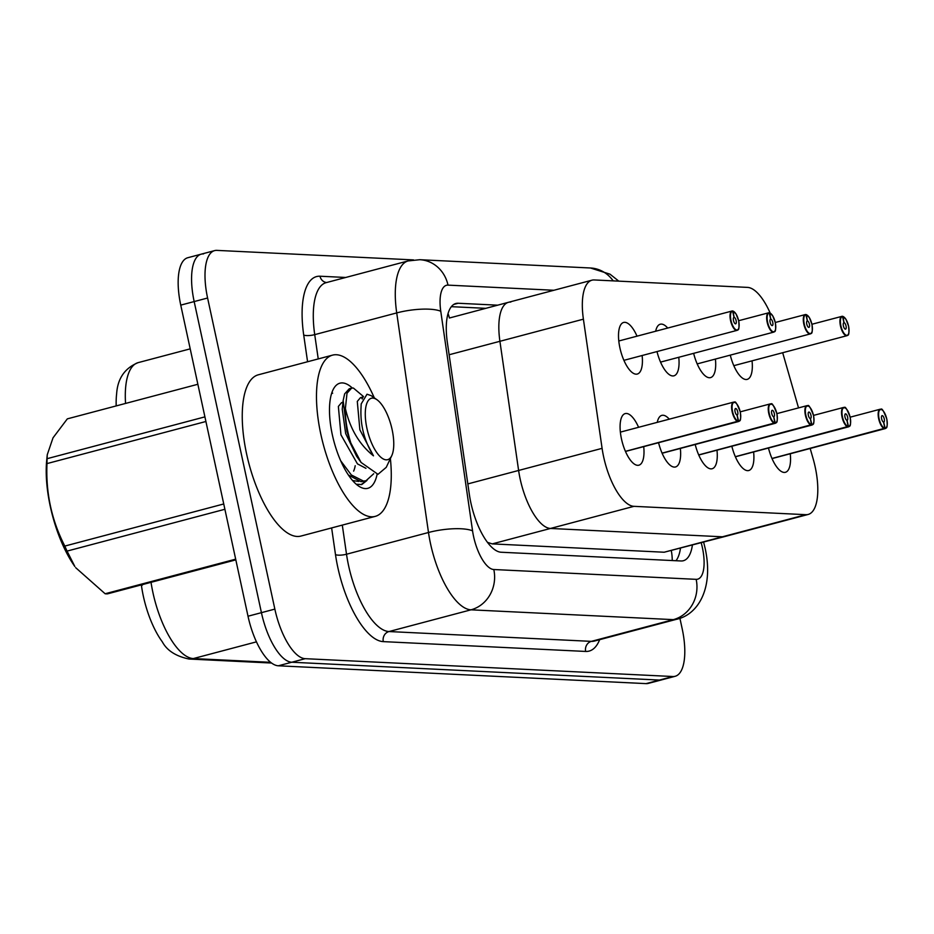 <?xml version="1.0" encoding="UTF-8"?>
<svg xmlns="http://www.w3.org/2000/svg" width="934" height="934" viewBox="0 0 934 934"><rect width="100%" height="100%" fill="white"/><g stroke="black" fill="none" stroke-linecap="round" stroke-linejoin="round"><path stroke-width="1.4" d="M655.68 331.22A26.689 10.169 -104.8 0 1 660.268 324.226A26.689 10.169 -104.8 0 1 667.705 328.032M642.137 355.504A26.689 10.169 -104.8 0 1 637.303 374.044A26.689 10.169 -104.8 0 1 619.884 347.74A26.689 10.169 -104.8 0 1 623.632 322.452A26.689 10.169 -104.8 0 1 637.011 336.158M657.256 422.355A26.689 10.169 -104.8 0 1 661.844 415.373A26.689 10.169 -104.8 0 1 669.281 419.168M643.713 446.65A26.689 10.169 -104.8 0 1 638.879 465.19A26.689 10.169 -104.8 0 1 621.46 438.875A26.689 10.169 -104.8 0 1 625.208 413.587A26.689 10.169 -104.8 0 1 638.587 427.305M510.77 302.079A50.039 19.065 75.2 0 0 508.458 302.312A50.039 19.065 75.2 0 0 499.912 341.295L518.615 470.456A50.039 19.065 75.2 0 0 520.133 478.885A50.039 19.065 75.2 0 0 550.488 528.457L722.402 536.793A50.039 19.065 75.2 0 0 724.702 536.56L808.19 514.447A50.039 19.065 75.2 0 0 813.082 458.582L810.187 448.483M770.165 313.03A50.039 19.065 75.2 0 0 747.504 287.392L594.246 279.955A50.039 19.065 75.2 0 0 591.946 280.188A50.039 19.065 75.2 0 0 583.4 319.171L602.091 448.343A50.039 19.065 75.2 0 0 603.621 456.773A50.039 19.065 75.2 0 0 633.964 506.333L805.879 514.681A50.039 19.065 75.2 0 0 808.19 514.447M798.523 407.889L782.68 352.725M790.257 453.761A26.689 10.169 -104.8 0 1 785.424 472.3A26.689 10.169 -104.8 0 1 768.484 448.04M753.621 451.986A26.689 10.169 -104.8 0 1 748.788 470.514A26.689 10.169 -104.8 0 1 731.847 446.265M716.985 450.2A26.689 10.169 -104.8 0 1 712.152 468.74A26.689 10.169 -104.8 0 1 695.211 444.491M680.349 448.425A26.689 10.169 -104.8 0 1 675.515 466.965A26.689 10.169 -104.8 0 1 658.575 442.716M752.045 360.839A26.689 10.169 -104.8 0 1 747.2 379.379A26.689 10.169 -104.8 0 1 730.271 355.13M715.409 359.065A26.689 10.169 -104.8 0 1 710.564 377.605A26.689 10.169 -104.8 0 1 693.635 353.344M678.773 357.29A26.689 10.169 -104.8 0 1 673.939 375.818A26.689 10.169 -104.8 0 1 656.999 351.569M448.04 313.567A50.039 45.929 92.8 0 1 449.441 318.004L508.458 302.312A50.039 19.065 75.2 0 0 499.912 341.295L518.615 470.456A50.039 19.065 75.2 0 0 520.133 478.885A50.039 19.065 75.2 0 0 550.488 528.457L722.402 536.793A50.039 19.065 75.2 0 0 724.702 536.56L664.167 552.227L805.879 514.681M487.501 542.362L492.253 543.892L664.167 552.227M151.028 582.326A66.723 25.428 75.2 0 0 152.896 592.471A66.723 25.428 75.2 0 0 193.361 658.563A16.684 15.306 92.8 0 1 189.053 659.03C175.884 656.263 166.976 650.531 162.329 641.845A58.55 22.311 -104.8 0 1 143.311 596.032A58.55 22.311 -104.8 0 1 141.536 586.167L141.349 584.894M679.905 618.226L682.205 628.874A50.039 19.065 -104.8 0 1 675.177 676.274L661.762 679.835A50.039 19.065 -104.8 0 1 659.462 680.069L291.782 662.229A50.039 19.065 -104.8 0 1 261.427 612.657L194.167 301.577A50.039 19.065 -104.8 0 1 201.195 254.165L187.781 257.726A50.039 19.065 -104.8 0 0 180.752 305.126L248.012 616.218A50.039 19.065 -104.8 0 0 278.367 665.79L646.048 683.618A50.039 19.065 -104.8 0 0 648.348 683.384L661.762 679.835A50.039 19.065 -104.8 0 1 659.462 680.069L291.782 662.229A50.039 19.065 -104.8 0 1 261.427 612.657L194.167 301.577A50.039 19.065 -104.8 0 1 201.195 254.165A50.039 19.065 -104.8 0 1 203.507 253.931M116.19 405.916A58.55 22.311 -104.8 0 1 116.633 393.786C117.637 378.48 124.794 368.101 138.139 362.637A66.723 25.428 75.2 0 0 125.553 403.43M497.67 305.173L458.209 303.258A50.039 19.065 75.2 0 0 455.897 303.492A50.039 19.065 75.2 0 0 447.351 342.474L469.323 494.249A50.039 19.065 75.2 0 0 470.841 502.667A50.039 19.065 75.2 0 0 501.196 552.239L681.061 560.972A50.039 19.065 75.2 0 0 683.361 560.727A50.039 19.065 75.2 0 0 692.398 545.117M675.177 676.274A50.039 19.065 -104.8 0 1 672.877 676.52L305.196 658.68A50.039 19.065 -104.8 0 1 274.853 609.108L207.593 298.016A50.039 19.065 -104.8 0 1 214.61 250.616A50.039 19.065 -104.8 0 1 216.922 250.382L413.517 259.909M680.466 548.281A50.039 19.065 -104.8 0 1 675.982 560.727M451.356 306.667L485.75 308.337M740.032 420.043A10.005 3.818 -104.8 0 1 738.654 421.491A10.005 3.818 -104.8 0 1 738.362 421.538L738.584 421.141A9.679 3.689 75.2 0 0 740.23 411.929A9.679 3.689 75.2 0 0 734.357 402.344A9.679 3.689 75.2 0 0 732.56 411.555A9.679 3.689 75.2 0 0 738.257 421.117L625.441 451.356M737.148 414.976L737.043 415.011A3.339 1.273 -104.8 0 1 735.07 411.672A3.339 1.273 -104.8 0 1 735.537 408.52A3.339 1.273 -104.8 0 1 737.708 411.801A3.339 1.273 -104.8 0 1 737.241 414.965A3.339 1.273 -104.8 0 1 737.148 414.976L738.584 421.141M738.362 421.538L625.476 451.449L738.654 421.491C738.911 419.926 741.608 423.919 740.253 411.941C734.054 395.829 734.708 404.539 733.529 402.145A10.005 3.818 -104.8 0 1 735.443 402.729M738.257 421.117L737.031 414.976M738.455 328.908A10.005 3.818 -104.8 0 1 737.078 330.356A10.005 3.818 -104.8 0 1 730.54 320.49A10.005 3.818 -104.8 0 1 731.952 311.01A10.005 3.818 -104.8 0 1 732.244 310.964L732.618 311.209A9.679 3.689 75.2 0 0 730.972 320.409A9.679 3.689 75.2 0 0 736.844 329.994A9.679 3.689 75.2 0 0 738.642 320.782A9.679 3.689 75.2 0 0 732.945 311.22L732.478 310.999M732.945 311.22L734.171 317.362A3.339 1.273 -104.8 0 1 736.132 320.666A3.339 1.273 -104.8 0 1 735.665 323.829A3.339 1.273 -104.8 0 1 733.494 320.537A3.339 1.273 -104.8 0 1 733.961 317.373A3.339 1.273 -104.8 0 1 734.054 317.362L733.867 317.408M734.054 317.362L732.618 311.209M776.668 421.818A10.005 3.818 -104.8 0 1 775.29 423.277A10.005 3.818 -104.8 0 1 774.998 423.312L775.22 422.915A9.679 3.689 75.2 0 0 776.866 413.704A9.679 3.689 75.2 0 0 770.994 404.118A9.679 3.689 75.2 0 0 769.196 413.33A9.679 3.689 75.2 0 0 774.893 422.904L662.078 453.13M774.893 422.904L773.667 416.751A3.339 1.273 -104.8 0 1 771.706 413.458A3.339 1.273 -104.8 0 1 772.173 410.295A3.339 1.273 -104.8 0 1 774.344 413.587A3.339 1.273 -104.8 0 1 773.877 416.739A3.339 1.273 -104.8 0 1 773.784 416.762L773.679 416.786M774.998 423.312L662.113 453.224M773.784 416.762L775.22 422.915M813.304 423.604A10.005 3.818 -104.8 0 1 811.926 425.052A10.005 3.818 -104.8 0 1 811.634 425.098L811.856 424.69A9.679 3.689 75.2 0 0 813.502 415.478A9.679 3.689 75.2 0 0 807.63 405.893A9.679 3.689 75.2 0 0 805.832 415.105A9.679 3.689 75.2 0 0 811.529 424.678L698.714 454.905M810.42 418.537L810.315 418.56A3.339 1.273 -104.8 0 1 808.342 415.233A3.339 1.273 -104.8 0 1 808.809 412.069A3.339 1.273 -104.8 0 1 810.981 415.361A3.339 1.273 -104.8 0 1 810.514 418.525A3.339 1.273 -104.8 0 1 810.42 418.537L811.856 424.69M811.634 425.098L698.749 455.01L811.926 425.052C812.183 423.487 814.88 427.468 813.526 415.49C807.315 399.378 807.98 408.1 806.801 405.706A10.005 3.818 -104.8 0 1 808.716 406.278M811.529 424.678L810.303 418.525M849.94 425.379A10.005 3.818 -104.8 0 1 848.562 426.826A10.005 3.818 -104.8 0 1 848.27 426.873L848.492 426.464A9.679 3.689 75.2 0 0 850.138 417.264A9.679 3.689 75.2 0 0 844.266 407.679A9.679 3.689 75.2 0 0 842.468 416.891A9.679 3.689 75.2 0 0 848.165 426.453L735.35 456.691M848.165 426.453L846.94 420.312A3.339 1.273 -104.8 0 1 844.978 417.008A3.339 1.273 -104.8 0 1 845.445 413.844A3.339 1.273 -104.8 0 1 847.617 417.136A3.339 1.273 -104.8 0 1 847.15 420.3A3.339 1.273 -104.8 0 1 847.056 420.312L846.951 420.347M848.27 426.873L735.385 456.784L848.562 426.826C848.819 425.262 851.516 429.243 850.162 417.264C843.951 401.165 844.616 409.874 843.437 407.481A10.005 3.818 -104.8 0 1 845.352 408.053M847.056 420.312L848.492 426.464M886.576 427.153A10.005 3.818 -104.8 0 1 885.199 428.601A10.005 3.818 -104.8 0 1 884.907 428.648L885.128 428.251A9.679 3.689 75.2 0 0 886.775 419.039A9.679 3.689 75.2 0 0 880.902 409.454A9.679 3.689 75.2 0 0 879.092 418.666A9.679 3.689 75.2 0 0 884.802 428.227L771.986 458.466M883.692 422.086L883.587 422.121A3.339 1.273 -104.8 0 1 881.614 418.782A3.339 1.273 -104.8 0 1 882.081 415.63A3.339 1.273 -104.8 0 1 884.253 418.911A3.339 1.273 -104.8 0 1 883.786 422.075A3.339 1.273 -104.8 0 1 883.692 422.086L885.128 428.251M884.907 428.648L772.021 458.559M884.802 428.227L883.576 422.086M775.092 330.683A10.005 3.818 -104.8 0 1 773.714 332.13A10.005 3.818 -104.8 0 1 767.176 322.265A10.005 3.818 -104.8 0 1 768.589 312.785A10.005 3.818 -104.8 0 1 768.88 312.738L769.254 312.983A9.679 3.689 75.2 0 0 767.608 322.195A9.679 3.689 75.2 0 0 773.48 331.78A9.679 3.689 75.2 0 0 775.278 322.569A9.679 3.689 75.2 0 0 769.581 312.995L769.114 312.785M769.581 312.995L770.807 319.148A3.339 1.273 -104.8 0 1 772.768 322.44A3.339 1.273 -104.8 0 1 772.301 325.604A3.339 1.273 -104.8 0 1 770.13 322.312A3.339 1.273 -104.8 0 1 770.597 319.148A3.339 1.273 -104.8 0 1 770.69 319.136L770.503 319.183M770.69 319.136L769.254 312.983M811.728 332.457A10.005 3.818 -104.8 0 1 810.35 333.905A10.005 3.818 -104.8 0 1 803.812 324.04A10.005 3.818 -104.8 0 1 805.225 314.56A10.005 3.818 -104.8 0 1 805.517 314.513L805.89 314.758A9.679 3.689 75.2 0 0 804.244 323.97A9.679 3.689 75.2 0 0 810.117 333.555A9.679 3.689 75.2 0 0 811.915 324.343A9.679 3.689 75.2 0 0 806.217 314.77L805.75 314.56M806.217 314.77L807.443 320.922A3.339 1.273 -104.8 0 1 809.404 324.215A3.339 1.273 -104.8 0 1 808.937 327.379A3.339 1.273 -104.8 0 1 806.766 324.086A3.339 1.273 -104.8 0 1 807.233 320.934A3.339 1.273 -104.8 0 1 807.326 320.911L807.139 320.969M807.326 320.911L805.89 314.758M848.352 334.232A10.005 3.818 -104.8 0 1 846.986 335.68A10.005 3.818 -104.8 0 1 840.448 325.814A10.005 3.818 -104.8 0 1 841.861 316.334A10.005 3.818 -104.8 0 1 842.153 316.287L842.526 316.533A9.679 3.689 75.2 0 0 840.88 325.744A9.679 3.689 75.2 0 0 846.753 335.329A9.679 3.689 75.2 0 0 848.551 326.118A9.679 3.689 75.2 0 0 842.853 316.556L842.386 316.334M842.853 316.556L844.079 322.697A3.339 1.273 -104.8 0 1 846.041 326.001A3.339 1.273 -104.8 0 1 845.574 329.153A3.339 1.273 -104.8 0 1 843.39 325.873A3.339 1.273 -104.8 0 1 843.869 322.709A3.339 1.273 -104.8 0 1 843.962 322.697L843.776 322.744M843.962 322.697L842.526 316.533M390.377 458.582A83.395 31.779 -104.8 0 1 375.234 516.374A83.395 31.779 -104.8 0 1 320.806 434.158A83.395 31.779 -104.8 0 1 332.516 355.142A83.395 31.779 -104.8 0 1 374.289 397.849M375.234 516.374L301.005 536.046A83.395 31.779 -104.8 0 1 246.576 453.819A83.395 31.779 -104.8 0 1 258.274 374.814L332.516 355.142M377.091 474.367A54.382 20.723 -104.8 0 1 358.306 485.843A54.382 20.723 -104.8 0 1 332.317 434.707A54.382 20.723 -104.8 0 1 332.924 390.05A54.382 20.723 -104.8 0 1 352.316 388.019M357.103 484.291L361.808 484.524L366.98 480.438M358.714 481.43L352.62 480.566M355.212 465.727A37.71 14.372 -104.8 0 1 353.624 471.121M361.061 484.688L366.315 480.671M235.835 559.863L107.48 593.861A90.073 34.325 -104.8 0 1 106.313 593.861A90.073 34.325 -104.8 0 1 105.133 593.755L235.683 559.162M197.868 384.271L67.33 418.864L53.016 437.836L47.26 454.73L47.085 458.687L204.92 416.868M340.712 460.812L351.347 474.986L363.478 481.08L366 480.753L373.717 473.736M363.478 396.541L353.367 388.03L351.593 388.147L347.016 393.226L345.382 408.485C350.11 428.893 359.462 444.677 373.472 455.839C364.353 441.128 360.197 425.227 361.003 408.123L361.201 403.908L367.015 394.218L371.125 395.631L376.927 399.705A31.779 12.107 -104.8 0 1 391.218 425.857A31.779 12.107 -104.8 0 1 391.755 455.675A31.779 12.107 -104.8 0 1 386.186 459.832A31.779 12.107 -104.8 0 1 366.922 428.356A31.779 12.107 -104.8 0 1 372.841 398.094A31.779 12.107 -104.8 0 1 376.927 399.705M348.44 475.079L361.108 481.699L366 480.753M362.275 398.981L361.365 397.569M351.593 388.147L349.234 388.777L344.646 393.856L343.152 400.546L347.039 431.777L350.857 443.043A46.607 17.758 -104.8 0 1 345.382 408.485M332.667 393.167L331.558 393.623M391.755 455.675L386.244 467.339L377.99 474.32L361.096 462.47L350.857 443.043M224.896 509.275L67.061 551.095L74.825 566.483A78.398 29.876 -104.8 0 1 46.7 460.357L47.26 454.73M205.912 421.491L46.992 463.591A90.073 34.325 -104.8 0 1 47.085 458.687M67.061 551.095A90.073 34.325 -104.8 0 1 64.82 546.075L223.751 503.963M75.677 567.674L105.133 593.755M46.992 463.591C45.696 492.93 51.65 520.425 64.82 546.075M343.152 400.546L342.241 409.197L345.673 433.563L356.59 456.212L361.096 462.47M361.178 404.083L361.003 408.123M342.965 402.297L341.517 402.682L338.365 406.43L340.945 434.812L357.453 463.883L365.953 468.319M362.731 397.884L360.454 397.662L357.29 401.422L359.87 429.803L373.472 455.839M467.829 483.917L602.091 448.343M492.253 543.892L633.964 506.333M449.126 354.757L583.4 319.171M671.312 550.71A50.039 45.929 92.8 0 1 672.246 560.54M143.042 584.439A16.684 4.483 171.8 0 0 141.536 586.167M256.476 641.845L193.361 658.563L270.685 662.323M646.048 683.618L672.877 676.52M278.367 665.79L305.196 658.68M248.012 616.218L274.853 609.108M180.752 305.126L207.593 298.016M553.932 290.264L448.005 285.127A33.355 12.714 75.2 0 0 440.766 311.267L472.557 530.851A33.355 12.714 75.2 0 0 473.573 536.478A33.355 12.714 75.2 0 0 493.806 569.518L696.157 579.337A33.355 12.714 75.2 0 0 702.38 547.569A33.355 12.714 75.2 0 0 701.201 542.794M696.157 579.337A33.355 30.624 -87.2 0 1 673.344 619.639L470.993 609.82A66.723 25.428 -104.8 0 1 430.527 543.728A66.723 25.428 -104.8 0 1 428.496 532.497L346.514 554.224A66.723 25.428 75.2 0 0 348.545 565.455A66.723 25.428 75.2 0 0 388.999 631.547L591.362 641.366A66.723 25.428 75.2 0 0 594.433 641.051L676.426 619.324A66.723 25.428 -104.8 0 1 673.344 619.639L591.362 641.366A8.336 7.659 92.8 0 0 585.665 651.442L383.302 641.623A8.336 7.659 92.8 0 1 388.999 631.547L470.993 609.82A33.355 30.624 -87.2 0 0 493.806 569.518M383.302 641.623A75.059 28.604 -104.8 0 1 337.781 567.265A75.059 28.604 -104.8 0 1 335.493 554.633L331.628 527.932M307.578 361.75L303.713 335.049A75.059 28.604 -104.8 0 1 319.988 276.219L345.72 277.468M599.651 639.673A75.059 28.604 -104.8 0 1 585.665 651.442M472.557 530.851A33.355 8.966 171.8 0 0 428.496 532.497L396.716 312.913L314.723 334.641L318.237 358.925M440.766 311.267A33.355 8.966 171.8 0 0 396.716 312.913A66.723 25.428 -104.8 0 1 408.111 260.936L326.118 282.663A66.723 25.428 75.2 0 0 314.723 334.641A8.336 2.242 -8.2 0 1 303.713 335.049M342.299 525.106L346.514 554.224A8.336 2.242 -8.2 0 1 335.493 554.633M326.585 282.535A8.336 7.659 92.8 0 1 319.988 276.219M613.194 280.877A33.355 30.624 -87.2 0 0 590.451 267.988L419.81 259.71L408.111 260.936M448.005 285.127A33.355 30.624 -87.2 0 0 419.81 259.71M453.772 304.426L458.209 303.258M738.023 421.526A10.005 3.818 -104.8 0 1 732.128 411.625A10.005 3.818 -104.8 0 1 733.529 402.145L620.363 432.127M732.84 311.034A10.005 3.818 -104.8 0 1 733.867 311.582M774.66 423.3A10.005 3.818 -104.8 0 1 768.764 413.4A10.005 3.818 -104.8 0 1 770.165 403.92A10.005 3.818 -104.8 0 1 772.079 404.504M811.296 425.075A10.005 3.818 -104.8 0 1 805.4 415.186A10.005 3.818 -104.8 0 1 806.801 405.706L776.866 413.634M847.932 426.861A10.005 3.818 -104.8 0 1 842.036 416.961A10.005 3.818 -104.8 0 1 843.437 407.481L813.502 415.408M884.568 428.636A10.005 3.818 -104.8 0 1 878.672 418.736A10.005 3.818 -104.8 0 1 880.073 409.255A10.005 3.818 -104.8 0 1 881.988 409.839M769.476 312.808A10.005 3.818 -104.8 0 1 770.492 313.357M806.112 314.583A10.005 3.818 -104.8 0 1 807.128 315.143M842.748 316.369A10.005 3.818 -104.8 0 1 843.764 316.918M508.458 302.312L591.946 280.188M680.209 548.351L680.267 549.589M271.607 663.035L189.053 659.03M138.139 362.637L190.209 348.849M676.426 619.324C697.686 614.852 713.996 588.98 705.17 548.421L703.629 542.14M214.61 250.616L201.195 254.165M618.798 281.146L609.995 274.176L590.451 267.988M623.912 360.337L737.078 330.356C737.265 328.756 739.891 333.24 738.677 320.794L736.039 313.941L732.7 310.964M618.787 340.992L732.291 310.952M740.242 411.847L770.165 403.92C771.344 406.325 770.678 397.604 776.89 413.715C778.244 425.694 775.547 421.701 775.29 423.277L662.124 453.259M850.138 417.183L880.073 409.255C881.252 411.649 880.587 402.939 886.798 419.051C888.152 431.029 885.455 427.036 885.199 428.601L772.033 458.582M660.548 362.112L773.714 332.13C773.901 330.531 776.528 335.014 775.313 322.569L772.675 315.715L769.336 312.75M738.654 320.712L768.927 312.727M697.184 363.898L810.35 333.905C810.537 332.306 813.164 336.8 811.95 324.355L809.311 317.49L805.972 314.524M775.29 322.487L805.563 314.501M733.82 365.673L846.986 335.68C847.173 334.08 849.8 338.575 848.586 326.129L845.947 319.276L842.608 316.299M811.926 324.261L842.199 316.287M363.233 396.927L360.454 397.662"/></g></svg>
